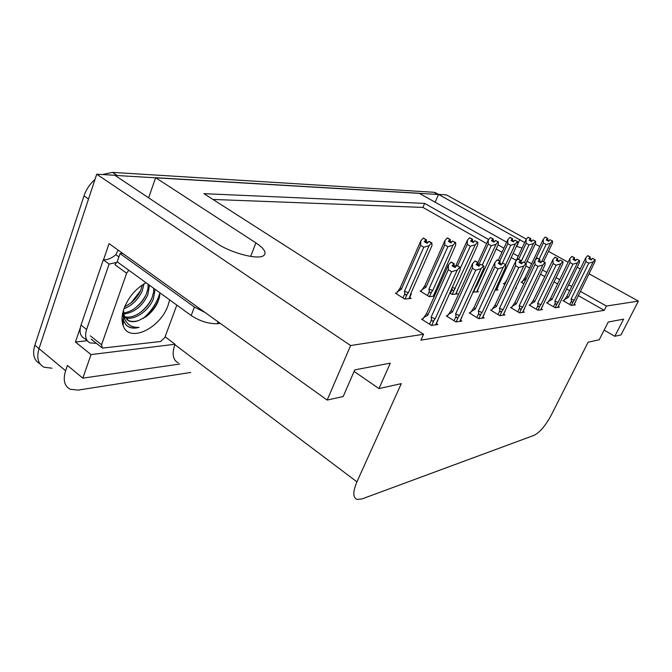 <?xml version="1.0" encoding="UTF-8"?>
<svg xmlns="http://www.w3.org/2000/svg" width="672" height="672" viewBox="0 0 672 672"><rect width="100%" height="100%" fill="white"/><g stroke="black" fill="none" stroke-linecap="round" stroke-linejoin="round"><path stroke-width="1.01" d="M52.03 368.214L44.066 367.223C38.06 363.972 36.372 357.781 39.018 348.625L96.726 174.216L114.836 175.283L216.905 243.373C230.857 253.025 257.838 260.022 263.525 255.688C266.986 252.924 264.44 248.657 255.889 242.878L155.644 177.694L419.093 193.242L506.671 242.189M435.112 202.23L438.539 194.393L446.326 194.855L526.394 239.148M148.621 197.82L155.644 177.694M87.276 340.729L75.424 342.023L80.304 327.734M103.505 259.854L109.057 243.6L327.163 400.075L343.19 396.522L354.782 369.86L390.298 363.157L378.974 388.584L401.285 383.636L356.933 481.832C352.775 491.728 352.8 497.591 357.017 499.43L361.872 498.968L534.164 435.296C539.868 432.348 545.572 425.611 551.284 415.086L588.109 342.208L599.239 339.738L608.236 322.039L623.599 319.141L614.804 336.286L621.004 334.908L638.4 301.106L588.983 273.764M165.11 336.773L175.022 344.24L91.031 354.581L75.424 342.023M175.022 344.24L174.863 344.669C171.772 353.959 172.889 360.024 178.206 362.846M91.031 354.581L82.816 378.151L179.752 364.031M190.747 372.431L78.154 390.096L70.283 389.29C64.386 386.173 62.824 379.991 65.612 370.734L67.427 365.434L82.816 378.151M488.653 239.543L424.67 203.398L203.935 193.662L423.578 334.27L350.616 345.542L327.163 400.075M350.616 345.542L96.726 174.216M580.297 268.96L577.13 267.212M568.151 262.248L548.47 251.362M539.801 246.565L535.256 244.054M524.689 242.5L438.539 194.393M516.39 246.305L522.068 248.077M638.4 301.106L606.379 306.046L580.297 291.312M571.696 286.457L568.571 284.693M559.675 279.661L556.004 277.595M546.798 272.387L542.522 269.976M531.602 263.81L527.108 261.265M518.23 256.25L513.097 253.352M503.899 248.153L498.044 244.852M604.128 330.12L614.804 336.286M354.094 371.44L378.974 388.584M423.578 334.27L420.924 340.15L604.212 310.338L606.379 306.046M486.629 243.575L422.932 207.413L212.982 199.45M422.932 207.413L424.67 203.398M604.212 310.338L578.197 295.562M569.612 290.699L566.496 288.926M557.626 283.886L553.963 281.812M544.774 276.595L540.506 274.168M529.62 267.985L526.016 265.944L503.084 315.193M516.272 260.408L511.148 257.502M501.976 252.294L496.138 248.976M422.755 318.965L421.512 319.124L431.458 325.416L437.825 324.509L436.38 323.593M447.46 315.731L446.258 315.882L455.96 321.922L461.866 321.073L460.488 320.225M491.694 309.935L490.577 310.078L499.825 315.664L504.941 314.933L503.681 314.177M511.585 307.322L510.502 307.465L519.54 312.85L524.311 312.169L523.102 311.447M530.183 304.886L529.124 305.029L537.953 310.22L542.422 309.582L541.262 308.902M547.604 302.61L546.58 302.744L555.215 307.759L559.398 307.163L558.289 306.516M470.375 312.724L469.216 312.875L478.691 318.679L484.176 317.89L482.857 317.092M563.959 300.46L562.968 300.594L571.41 305.449L575.341 304.886L574.274 304.273M396.53 293.084L395.363 293.185L404.754 299.074L411.121 298.444L409.71 297.562M434.599 295.73L433.826 295.252M421.201 290.9L420.076 291.001L429.257 296.663L434.406 296.159M472.861 292.068L478.456 291.833L477.221 291.094M494.869 290.22L498.002 289.909L496.81 289.212M515.474 288.196L516.323 288.112L515.684 287.742M504.386 283.559L503.395 283.643L504.79 284.458M449.635 292.958L452.054 294.428L457.565 293.882L456.271 293.101M522.018 281.996L521.052 282.08L523.866 283.71M115.03 175.417L438.497 194.494M44.066 367.223C38.06 363.972 36.372 357.781 39.018 348.625L88.519 199.021L84 195.88C86.184 189.487 89.855 183.994 95.004 179.407M39.917 363.745C33.928 360.469 32.239 354.278 34.86 345.173L84 195.88M102.362 174.544L112.476 172.385L433.843 192.268L435.935 192.99M521.774 282.5L525.059 277.578L543.27 239.266L545.135 237.098L547.537 238.409L546.21 239.954L548.612 241.273L549.94 239.728L552.594 241.038L552.384 243.18L543.581 261.576M545.294 237.149L547.781 238.409L545.32 237.098M552.594 241.038L549.94 239.728M541.598 261.82L550.494 243.222L552.35 241.046M545.135 237.098L547.537 238.409M535.156 260.198L543.354 242.97L546.118 244.499L539.154 259.098M522.446 281.089L526.134 278.939M547.336 240.576L547.638 239.938L549.083 240.727M547.638 239.938L547.781 238.409M543.354 242.97L543.27 239.266M550.494 243.222L546.118 244.499M525.059 277.578L526.176 278.846M546.722 240.24L547.596 238.409M546.815 240.29L547.714 238.409M563.69 301.014L566.975 296.066L585.74 257.872L587.63 255.679L590.092 257.015L588.731 258.586L591.2 259.93L592.502 258.359L594.98 259.711L592.502 258.359M589.193 258.838L590.092 257.015M587.572 255.679L590.033 257.023M590.201 257.015L587.74 255.671L590.26 257.006L589.277 258.88M589.747 259.14L590.26 257.006M564.388 299.603L568.294 297.452L585.917 261.635L585.74 257.872M566.975 296.066L568.294 297.452M571.334 305.407L573.334 301.367C572.368 302.467 571.746 302.324 571.46 300.93L569.713 304.475M573.334 301.367L574.224 300.208L571.074 299.04L571.46 300.93M574.224 300.208L593.149 261.912L588.756 263.18L571.074 299.04M585.917 261.635L588.756 263.18M593.149 261.912L594.98 259.711M595.199 259.694L594.896 261.803L573.787 305.105M575.585 301.61L575.803 301.031M590.05 258.51L591.654 259.384M515.995 260.988L526.109 239.484L528.049 237.25L530.502 238.602L529.116 240.198L531.577 241.559L532.963 239.954L535.685 241.315L535.508 243.524L526.058 263.474M528.217 237.3L530.762 238.594L528.242 237.241M535.685 241.315L532.963 239.954M524.488 262.592L533.492 243.566L535.424 241.315M504.143 284.08L507.1 279.527M528.049 237.25L530.502 238.602M518.641 259.274L526.159 243.306L528.982 244.877L520.783 262.265M504.823 282.618L506.066 281.736M530.317 240.862L530.645 240.173L532.081 240.971M530.645 240.173L530.762 238.594M526.159 243.306L526.109 239.484M533.492 243.566L528.982 244.877M529.67 240.5L530.569 238.602M529.771 240.559L530.695 238.594M498.229 260.366L507.822 239.711L509.838 237.401L512.35 238.804L510.905 240.45L513.425 241.853L514.861 240.206L517.658 241.609L517.524 243.886L496.289 290.077M498.095 286.465L498.305 285.785M510.014 237.46L512.627 238.795L510.048 237.401M517.658 241.609L514.861 240.206M505.688 264.642L515.365 243.928L517.39 241.609M509.838 237.401L512.35 238.804M499.674 261.19L507.822 243.667L510.712 245.288L502.102 263.768M512.19 241.164L512.534 240.425L513.971 241.231M512.534 240.425L512.627 238.795M507.822 243.667L507.822 239.711M515.365 243.928L510.712 245.288M511.493 240.778L512.417 238.804M511.602 240.836L512.551 238.795M477.943 262.517L488.284 239.954L490.392 237.569L492.962 239.014L491.459 240.719L494.029 242.18L495.533 240.467L498.414 241.92L498.313 244.28L476.666 292.009M478.523 288.28L478.724 287.574M490.585 237.636L493.256 239.014L490.61 237.569M474.432 288.658L476.498 286.6L496.012 244.322L498.112 241.92L495.533 240.467M490.392 237.569L492.962 239.014M478.708 264.818L488.242 244.045L491.198 245.725L482.311 265.045M492.828 241.5L493.198 240.702L494.626 241.5M493.198 240.702L493.256 239.014M475.516 286.322L476.498 286.6M488.242 244.045L488.284 239.954M496.012 244.322L491.198 245.725M492.089 241.08L493.038 239.014M492.198 241.139L493.181 239.014M547.327 303.173L550.721 298.074L569.881 258.678L571.847 256.418L574.367 257.804L572.947 259.417L575.476 260.812L576.828 259.19L579.365 260.585L576.828 259.19M573.443 259.694L574.367 257.804M571.788 256.418L574.308 257.804M574.484 257.796L571.964 256.41L574.543 257.796L573.535 259.736M574.031 260.014L574.543 257.796M548.033 301.72L552.031 299.51L570.032 262.567L569.881 258.678M550.721 298.074L552.031 299.51M555.156 307.726L557.206 303.542C556.206 304.685 555.559 304.534 555.274 303.097L553.484 306.751M557.206 303.542L558.13 302.35L554.87 301.148L555.274 303.097M558.13 302.35L577.458 262.853L572.93 264.172L554.87 301.148M570.032 262.567L572.93 264.172M577.458 262.853L579.365 260.585M579.6 260.568L579.323 262.744L557.777 307.39M559.616 303.794L559.835 303.19M574.358 259.342L575.963 260.224M529.897 305.483L533.408 300.208L552.98 259.543L555.03 257.208L557.609 258.636L556.13 260.308L558.718 261.744L560.129 260.072L562.976 261.5L560.129 260.072M556.66 260.602L557.609 258.636M554.963 257.208L557.542 258.636M557.735 258.628L555.156 257.2L557.794 258.628L556.752 260.652M557.281 260.946L557.794 258.628M530.62 303.979L534.71 301.694L553.09 263.558L552.98 259.543M533.408 300.208L534.71 301.694M537.928 310.204L540.028 305.869C538.986 307.045 538.322 306.894 538.02 305.407L536.197 309.187M540.028 305.869L540.985 304.634L537.617 303.391L538.02 305.407M540.985 304.634L560.742 263.861L556.063 265.213L537.617 303.391M553.09 263.558L556.063 265.213M560.742 263.861L562.724 261.509M562.976 261.5L562.724 263.743L540.725 309.826M542.615 306.13L542.833 305.491M557.626 260.232L559.238 261.122M511.291 307.944L514.928 302.484L534.929 260.467L537.062 258.048L539.7 259.526L538.163 261.257L540.809 262.744L542.279 261.013L544.942 262.508L542.279 261.013M538.726 261.576L539.7 259.526M536.995 258.056L539.633 259.535M539.834 259.526L537.197 258.04L539.91 259.518L538.826 261.635M539.398 261.954L539.91 259.518M512.039 306.382L516.214 304.03L534.996 264.617L534.929 260.467M514.928 302.484L516.214 304.03M519.532 312.85L521.69 308.347C520.607 309.565 519.918 309.406 519.607 307.877L517.742 311.783M521.69 308.347L522.69 307.07L519.187 305.794L519.607 307.877M522.69 307.07L542.875 264.936L538.037 266.339L519.187 305.794M534.996 264.617L538.037 266.339M542.875 264.936L544.942 262.508M545.21 262.492L545 264.802L522.539 312.421M524.462 308.608L524.689 307.944M539.767 261.173L541.38 262.08M491.4 310.573L495.163 304.92L515.6 261.458L517.835 258.955L520.54 260.484L518.927 262.273L521.64 263.819L523.177 262.03L526.193 263.55L523.177 262.03M519.532 262.618L520.54 260.484M517.759 258.955L520.464 260.484M520.682 260.476L517.978 258.947L520.758 260.476L519.641 262.685M520.246 263.029L520.758 260.476M492.156 308.952L496.432 306.533L515.617 265.759L515.6 261.458M495.163 304.92L496.432 306.533M499.867 315.655L502.068 311.002C500.942 312.262 500.228 312.094 499.909 310.514L497.994 314.555M502.068 311.002L503.11 309.674L499.472 308.356L499.909 310.514M503.11 309.674L523.74 266.087L518.742 267.54L499.472 308.356M515.617 265.759L518.742 267.54M523.74 266.087L525.899 263.567M505.058 311.262L505.277 310.565M526.193 263.55L526.016 265.944M520.64 262.181L522.253 263.096M122.64 253.344L120.053 253.588L117.205 261.811L191.201 315.529C199.979 321.216 208.681 323.929 217.325 323.694L220.265 323.383M120.053 253.588L194.393 307.037L205.187 312.564M157.307 302.61L158.928 299.191M96.39 343.325L90.014 342.888C85.73 340.628 84.596 336.16 86.604 329.482L109.099 264.079L103.303 259.837L81.018 325.063C79.027 331.733 80.186 336.202 84.487 338.478L87.234 340.67M118.104 250.085L115.836 254.713C111.644 258.308 107.47 260.022 103.303 259.837M115.836 254.713L118.894 256.922M116.206 262.534L109.099 264.079M169.655 299.888L168.151 305.088C160.583 328.339 128.906 343.577 123.119 325.559C121.439 320.846 121.733 315.193 123.992 308.599C128.478 297.116 135.828 288.498 146.034 282.744M126.773 319.62L128.234 320.443C131.342 321.796 134.971 321.754 139.112 320.326L146.496 316.31C151.62 312.371 155.434 307.558 157.928 301.888L159.911 294.79M124.648 316.873C130.133 317.831 135.71 316.1 141.397 311.674C146.252 307.751 149.772 303.24 151.948 298.133L153.67 291.85L153.695 288.305M125.093 317.663C134.316 321.014 148.655 310.716 153.35 299.158L155.106 289.33M123.547 312.925C127.949 312.404 132.199 310.498 136.273 307.205C140.935 303.341 144.295 298.956 146.37 294.034L148.016 288.187L148.075 284.222M123.715 314.042C134.224 312.614 142.237 306.289 147.764 295.058L149.478 285.239M124.622 306.936L131.208 302.736C135.652 298.956 138.86 294.697 140.834 289.976L142.33 284.953M123.925 308.801C132.149 305.466 138.247 299.527 142.212 290.993L143.968 283.903M130.46 296.528L133.543 292.706M122.8 314.076L124.093 316.856M123.488 310.136L124.211 315.84L128.848 320.914C131.771 322.115 135.198 321.913 139.112 320.326M176.828 305.096L164.833 337.52L160.524 341.51L102.396 348.096L101.573 344.761L126.647 273.218L128.764 270.194M126.647 273.218L114.946 264.692L117.314 261.484M123.001 311.842L123.648 320.821L125.992 324.954L129.217 327.18C132.031 328.364 135.324 328.423 139.079 327.365C131.401 327.684 126.395 324.307 124.051 317.243L123.421 311.086M131.082 302.845L140.498 290.758M135.912 307.49C140.44 303.542 143.909 299.082 146.336 294.118M140.826 312.11C145.849 307.86 149.629 303.005 152.183 297.553M144.976 317.386C152.309 311.489 157.147 304.718 159.508 297.091M122.044 318.478L123.505 322.064M126.815 325.718L128.722 326.802C131.67 328.104 135.122 328.289 139.079 327.365M455.524 266.448L467.384 240.223L469.585 237.754L472.206 239.249L470.635 241.013L473.273 242.516L474.844 240.752L477.8 242.248L477.75 244.692L455.692 294.067M457.582 290.22L457.783 289.481M469.787 237.821L472.525 239.249L469.82 237.754M451.92 287.91L452.147 289.296C452.466 290.884 453.188 291.043 454.322 289.792L475.28 244.742L477.481 242.256L474.844 240.752M469.585 237.754L472.206 239.249M457.632 265.784L467.284 244.457L470.308 246.196L460.093 268.699M472.105 241.853L472.5 240.988L473.92 241.794M472.5 240.988L472.525 239.249M452.172 287.364L455.372 288.481M467.284 244.457L467.384 240.223M475.28 244.742L470.308 246.196M471.316 241.399L472.29 239.249M471.433 241.466L472.441 239.249M420.924 291.522L424.838 285.684L444.956 240.509L447.258 237.947L449.946 239.501L448.3 241.324L450.996 242.886L452.642 241.055L455.683 242.609L455.692 245.137L433.205 296.276M435.154 292.295L435.338 291.53M447.476 238.022L450.282 239.492L447.51 237.938M421.672 289.834L425.905 287.28L444.788 244.894L447.888 246.7L428.921 289.128L429.358 291.354C429.685 292.992 430.441 293.16 431.626 291.866L432.726 290.506L453.046 245.196L455.347 242.617L452.642 241.055M447.258 237.947L449.946 239.501M449.879 242.239L450.299 241.298L451.702 242.105M450.299 241.298L450.282 239.492M428.921 289.128L432.726 290.506M444.788 244.894L444.956 240.509M453.046 245.196L447.888 246.7M424.838 285.684L425.905 287.28M449.03 241.744L450.03 239.492M449.156 241.819L450.198 239.492M396.245 293.731L400.319 287.666L420.832 240.811L423.242 238.148L425.998 239.761L424.276 241.66L427.031 243.281L429.122 241.374L431.894 242.995L431.97 245.616L411.289 292.421L409.055 298.654M410.945 294.37L411.23 293.723M423.478 238.232L426.367 239.761L423.52 238.148M397.009 291.976L401.327 289.33L420.596 245.372L423.763 247.237L404.418 291.253L404.872 293.563C405.208 295.26 405.997 295.436 407.232 294.092L408.383 292.681L429.106 245.675L431.525 243.004L428.761 241.382M423.242 238.148L425.998 239.761M425.972 242.659L426.426 241.634L427.804 242.441M426.426 241.634L426.367 239.761M404.418 291.253L408.383 292.681M420.596 245.372L420.832 240.811M429.106 245.675L423.763 247.237M400.319 287.666L401.327 289.33M425.057 242.122L426.09 239.761M425.2 242.206L426.266 239.761M470.064 313.396L473.978 307.532L494.852 262.517L497.196 259.921L499.968 261.509L498.28 263.365L501.06 264.97L502.673 263.113L505.772 264.692L502.673 263.113M498.926 263.743L499.968 261.509M497.112 259.921L499.884 261.517M500.119 261.5L497.347 259.913L500.203 261.5L499.052 263.81M499.699 264.18L500.203 261.5M470.845 311.716L475.213 309.212L494.827 266.977L494.852 262.517M473.978 307.532L475.213 309.212M478.783 318.662L481.026 313.841C479.858 315.151 479.111 314.983 478.775 313.337L476.826 317.537M481.026 313.841L482.11 312.472L478.33 311.102L478.775 313.337M482.11 312.472L503.202 267.322L498.019 268.825L478.33 311.102M494.827 266.977L498.019 268.825M503.202 267.322L505.462 264.709M505.772 264.692L505.646 267.17L482.227 318.167M484.252 314.11L484.47 313.379M500.128 263.264L501.732 264.188M447.132 316.428L451.206 310.338L472.542 263.659L474.995 260.963L477.842 262.609L476.062 264.541L478.918 266.204L480.606 264.272L483.806 265.919L480.606 264.272M476.767 264.953L477.842 262.609M474.911 260.963L477.75 262.618M478.002 262.601L475.163 260.954L478.094 262.601L476.893 265.028M477.599 265.432L478.094 262.601M447.938 314.681L452.407 312.094L472.45 268.296L472.542 263.659M451.206 310.338L452.407 312.094M456.112 321.896L458.405 316.907C457.187 318.259 456.397 318.083 456.061 316.386L454.062 320.737M458.405 316.907L459.539 315.479L455.599 314.059L456.061 316.386M459.539 315.479L481.102 268.649L475.726 270.211L455.599 314.059M472.45 268.296L475.726 270.211M481.102 268.649L483.47 265.936M483.806 265.919L483.739 268.489L459.824 321.367M461.899 317.167L462.109 316.403M478.052 264.432L479.648 265.364M422.428 319.704L426.67 313.362L448.468 264.886L451.046 262.08L453.961 263.802L452.096 265.81L455.02 267.54L456.8 265.532L460.102 267.246L456.8 265.532M452.861 266.255L453.961 263.802M450.954 262.088L453.869 263.81M454.146 263.794L451.231 262.072L454.238 263.785L452.995 266.339M453.751 266.792L454.238 263.785M423.242 317.881L427.82 315.193L448.3 269.707L448.468 264.886M426.67 313.362L427.82 315.193M431.668 325.382L434.02 320.2C432.734 321.611 431.92 321.434 431.567 319.662L429.517 324.19M434.02 320.2L435.204 318.721L431.096 317.251L431.567 319.662M435.204 318.721L457.246 270.085L451.66 271.706L431.096 317.251M448.3 269.707L451.66 271.706M457.246 270.085L459.732 267.263M460.102 267.246L460.093 269.909L435.674 324.811M437.808 320.452L438.018 319.662M454.247 265.692L455.826 266.624M250.648 256.41L255.889 242.878M65.612 370.734L34.86 345.173M356.933 481.832L174.863 344.669M516.642 246.397L519.851 239.551M112.476 172.385L117.029 175.409M433.843 192.268L437.564 194.334M473.432 292.328L475.49 287.868M86.604 329.482L81.018 325.063M218.056 321.796L217.325 323.694M194.393 307.037L191.201 315.529M159.877 292.79L158.768 296.31C155.543 304.861 150.31 312.27 143.086 318.536M101.573 344.761L90.334 335.857M157.332 302.551L158.936 299.183M452.222 294.412L454.322 289.792M452.147 289.296L450.299 293.362M429.484 296.646L431.626 291.866M429.358 291.354L427.476 295.562M405.048 299.04L407.232 294.092M404.872 293.563L402.94 297.931M435.187 192.57L438.53 194.426M575.711 301.367L573.863 305.096M498.212 286.213L496.406 290.069M478.64 288.028L476.801 291.992M559.742 303.542L557.861 307.381M542.741 305.861L540.826 309.809M524.597 308.339L522.64 312.404M505.193 310.985L503.202 315.176M128.848 320.914L128.234 320.443M101.707 347.55L91.182 339.192M124.211 315.84L124.051 317.243M123.648 320.821L123.119 325.559M128.722 326.802L129.209 327.18M457.699 289.96L455.834 294.05M435.271 292.034L433.373 296.26M411.163 294.269L409.24 298.628M484.386 313.824L482.362 318.15M462.034 316.873L459.967 321.35M437.942 320.166L435.842 324.786"/></g></svg>
